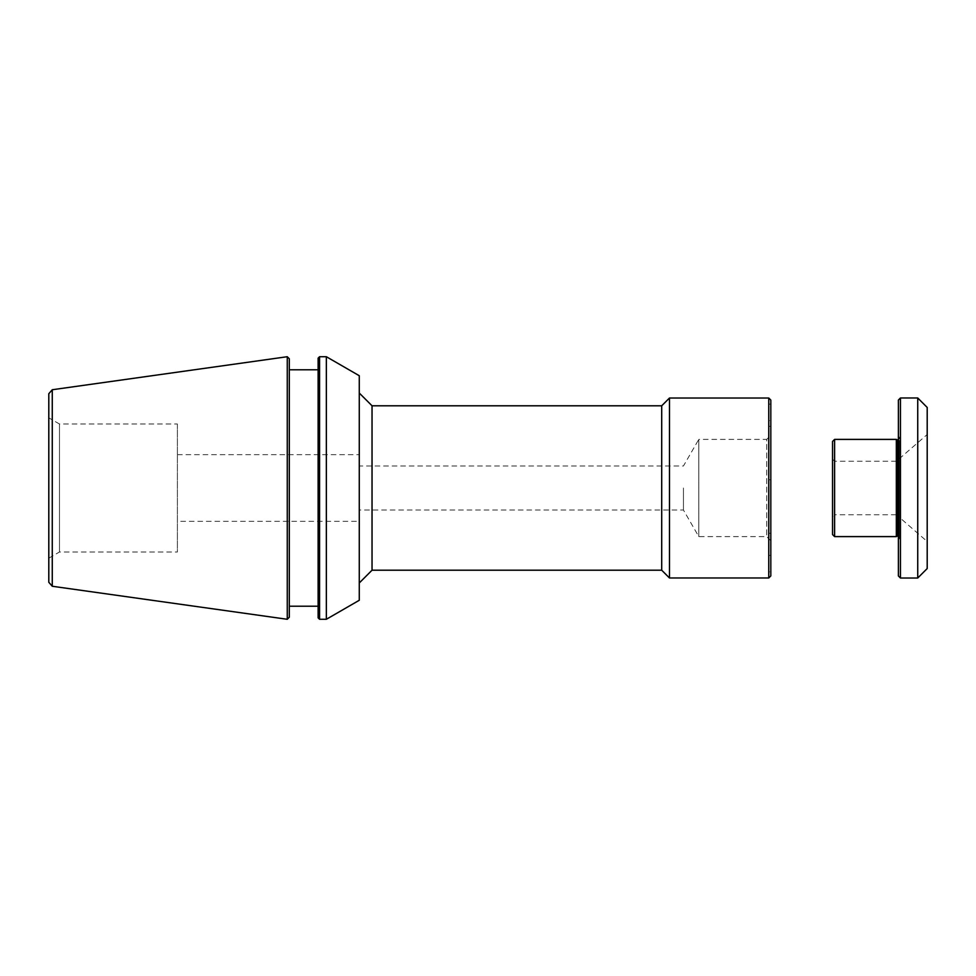 <?xml version="1.0" encoding="UTF-8"?>
<svg xmlns="http://www.w3.org/2000/svg" width="976" height="976" viewBox="0 0 976 976"><rect width="100%" height="100%" fill="white"/><g stroke="black" fill="none" stroke-linecap="round" stroke-linejoin="round"><path stroke-width="0.73" stroke-dasharray="4.88 3.66" d="M683.444 488L683.444 510.021L683.444 488M359.278 488L359.278 465.979L359.278 488M770.82 400.087L770.82 575.913M768.759 577.975L768.759 398.025M770.82 435.272L770.82 540.728L770.82 435.272L766.697 439.395L766.697 536.605L766.697 439.395L698.792 439.395L698.792 536.605L698.792 439.395L683.444 465.979L359.278 465.979M770.82 571.851L770.82 555.393L770.82 571.851L768.759 571.851L768.759 555.393L768.759 571.851M770.82 496.235L770.82 479.765L770.82 496.235L770.82 479.765L770.82 496.235L768.759 496.235L768.759 479.765L768.759 496.235L768.759 479.765L768.759 496.235L770.82 496.235M770.82 420.607L770.82 404.149L770.82 420.607L768.759 420.607L768.759 404.149L768.759 420.607M770.82 442.762L770.82 426.292L770.82 442.762L770.82 426.292L770.82 442.762L768.759 442.762L768.759 426.292L768.759 442.762L768.759 426.292L768.759 442.762L770.82 442.762M770.82 549.708L770.82 533.238L770.82 549.708L770.82 533.238L770.82 549.708L768.759 549.708L768.759 533.238L768.759 549.708L768.759 533.238L768.759 549.708L770.82 549.708M669.475 577.975L669.475 398.025M770.82 540.728L766.697 536.605L698.792 536.605L683.444 510.021L359.278 510.021M661.704 570.204L661.704 405.796M359.278 600.277L359.278 375.723M359.278 582.965L359.278 393.035L359.278 582.965M48.8 558.162L59.487 551.989L177.4 551.989L177.4 424.011L59.487 424.011L59.487 551.989L59.487 424.011L48.8 417.838L48.8 558.162L48.8 417.838M177.4 424.011L177.4 551.989M48.8 582.269L48.8 393.731M177.4 521.33L177.4 454.67L177.4 521.33L359.278 521.33L359.278 454.67L359.278 521.33M52.265 586.259L52.265 389.741M287.261 619.284L287.261 356.716M289.311 617.222L289.311 358.778M289.311 606.218L289.311 369.782L289.311 606.218M318.127 606.218L318.127 369.782L318.127 606.218M318.127 617.845L318.127 358.155M319.567 619.284L319.567 356.716M326.35 619.284L326.35 356.716M372.039 570.204L372.039 405.796M832.54 534.555L832.54 441.445M834.602 439.395L834.602 536.605M832.54 516.804L832.54 459.196L832.54 516.804L834.602 514.755L834.602 461.245L834.602 514.755L896.432 514.755L896.432 461.245L896.432 514.755L927.2 541.497L927.2 434.503L927.2 541.497M896.334 439.395L896.334 536.605M832.54 459.196L834.602 461.245L896.432 461.245L927.2 434.503M898.396 575.962L898.396 400.038M900.445 397.976L900.445 578.024M917.733 397.976L917.733 578.024M898.396 436.309L898.396 539.691L898.396 436.309L899.421 437.333L899.421 538.667L899.421 437.333M897.359 440.42L897.359 535.58M898.396 440.42L899.421 440.42L899.421 535.58L899.421 440.42M927.2 407.443L927.2 568.557M770.82 555.393L768.759 555.393M770.82 479.765L768.759 479.765L770.82 479.765M770.82 404.149L768.759 404.149M770.82 426.292L768.759 426.292L770.82 426.292M770.82 533.238L768.759 533.238L770.82 533.238M177.4 454.67L359.278 454.67M899.421 535.58L898.396 535.58M899.421 538.667L898.396 539.691"/><path stroke-width="1.46" d="M768.759 577.975L770.82 575.913L770.82 400.087L768.759 398.025L768.759 577.975L669.475 577.975L661.704 570.204L372.039 570.204L359.278 582.965M372.039 570.204L372.039 405.796L661.704 405.796L669.475 398.025L669.475 577.975M661.704 405.796L661.704 570.204M319.567 356.716L326.35 356.716L359.278 375.723L359.278 600.277L326.35 619.284L319.567 619.284L318.127 617.845L318.127 358.155L319.567 356.716L319.567 619.284M52.265 389.741L48.8 393.731L48.8 582.269L52.265 586.259L52.265 389.741L287.261 356.716L287.261 619.284L52.265 586.259M287.261 619.284L289.311 617.222L289.311 358.778L287.261 356.716M318.127 606.218L289.311 606.218M326.35 356.716L326.35 619.284M834.602 439.395L832.54 441.445L832.54 534.555L834.602 536.605L834.602 439.395L896.334 439.395L898.396 440.42M898.396 535.58L896.334 536.605L896.334 439.395M900.445 397.976L898.396 400.038L898.396 575.962L900.445 578.024L900.445 397.976L917.733 397.976L927.2 407.443L927.2 568.557L917.733 578.024L917.733 397.976M897.359 535.58L897.359 440.42M669.475 398.025L768.759 398.025M289.311 369.782L318.127 369.782M372.039 405.796L359.278 393.035M896.334 536.605L834.602 536.605M917.733 578.024L900.445 578.024"/></g></svg>
